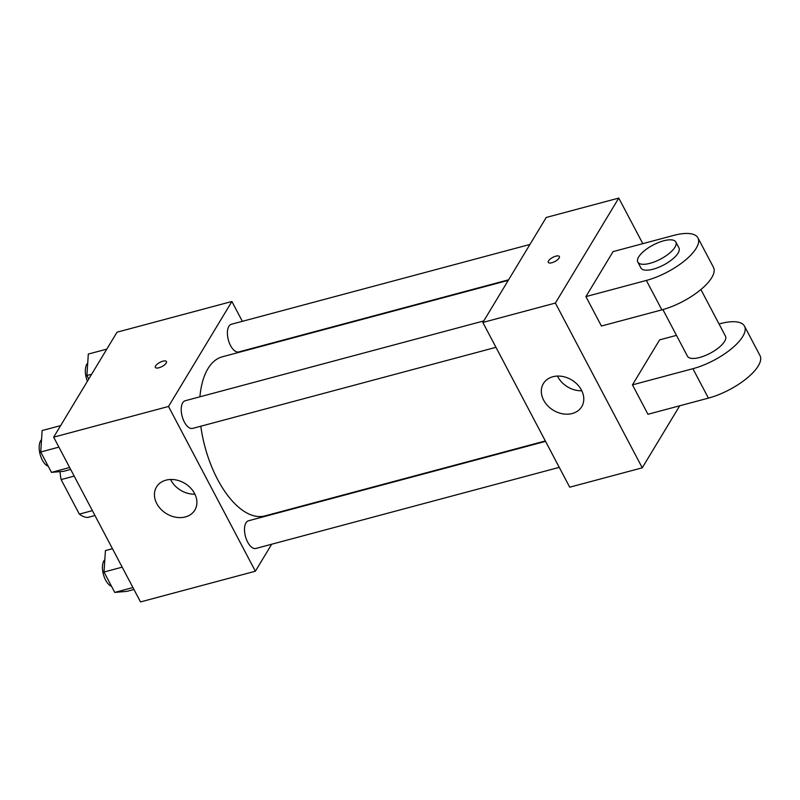 <?xml version="1.0" encoding="UTF-8"?>
<svg xmlns="http://www.w3.org/2000/svg" width="800" height="800" viewBox="0 0 800 800"><rect width="100%" height="100%" fill="white"/><g stroke="black" fill="none" stroke-linecap="round" stroke-linejoin="round"><path stroke-width="1.2" d="M92.38 510.63L79.33 514.12L61.12 479.59A38.47 18.72 75 0 1 60.01 471.63M79.33 514.12A38.47 18.72 75 0 0 87.73 517.46L94.97 515.53M74.18 476.1L61.12 479.59M271.67 544.24L255.37 571.22L140.52 601.92L53.65 437.17L117.03 332.19L231.89 301.49L242.35 321.32M508.25 280.37L222.36 356.79A82.36 40.06 75 0 0 199.91 396.81M200.8 426.23A82.36 40.06 75 0 0 264.9 515.92L545.34 440.96M255.37 571.22L168.51 406.47L231.89 301.49M293.35 508.32L293.01 508.88M483.76 320.94L185.2 400.74A14.32 6.97 75 0 0 182.17 416.38A14.32 6.97 75 0 0 192.6 428.42L495.97 347.33M529.94 244.45L231.38 324.26A14.32 6.97 75 0 0 228.34 339.89A14.32 6.97 75 0 0 238.77 351.93L508.59 279.81M559.26 467.36L255.88 548.45A14.32 6.97 -105 0 1 246.42 539.38A14.32 6.97 -105 0 1 245.98 522.85A14.32 6.97 -105 0 1 248.49 520.78L545.55 441.37M168.51 406.47L53.65 437.17M185.36 516.93A22.38 17.71 31.1 0 1 160.87 509.21A22.38 17.71 31.1 0 1 156.51 486.97A22.38 17.71 31.1 0 1 184.82 483.38A22.38 17.71 31.1 0 1 194.83 510.11A22.38 17.71 31.1 0 1 185.36 516.93M155.36 367.41A6.27 2.32 152.2 0 1 155.62 365.9A6.27 2.32 152.2 0 1 161.37 361.71A6.27 2.32 152.2 0 1 166.45 361.56A6.27 2.32 152.2 0 1 161.99 366.54A6.27 2.32 152.2 0 1 155.36 367.4A6.27 2.32 152.2 0 1 155.61 365.89A6.27 2.32 152.2 0 1 161.37 361.72A6.27 2.32 152.2 0 1 166.45 361.56M194.9 494.17A22.38 17.71 31.1 0 1 170.58 479.49M679.7 405.8L642.26 467.81L569.72 487.2L482.85 322.45L546.23 217.47L618.77 198.08L642.81 243.66M133.95 589.48L126.92 591.36L114.75 592.41L104.01 572.03L105.42 550.59L112.46 548.71M132.94 587.55L114.75 592.41M122.19 567.17L104.01 572.03M104.82 559.68A14.32 6.97 75 0 0 103.29 573.98A14.32 6.97 75 0 0 111.53 586.29M70.67 469.44L63.63 471.32L51.47 472.38L40.72 451.99L42.14 430.55L60.63 425.61M69.65 467.52L51.47 472.38M58.9 447.13L40.72 451.99M41.54 439.64A14.32 6.97 75 0 0 40 453.94A14.32 6.97 75 0 0 48.24 466.26M88.75 379.03L86.9 375.51L88.31 354.07L106.81 349.12M91.64 374.24L86.9 375.51M87.71 363.15A14.32 6.97 75 0 0 87.41 381.25M552.86 376.74A22.38 17.71 31.1 0 1 577.35 384.46A22.38 17.71 31.1 0 1 581.71 406.7A22.38 17.71 31.1 0 1 553.4 410.29A22.38 17.71 31.1 0 1 543.39 383.56A22.38 17.71 31.1 0 1 552.86 376.74M642.26 467.81L555.39 303.06L482.85 322.45L546.23 217.47M569.72 487.2L482.85 322.45M557.46 376.07A22.38 17.71 -148.9 0 0 581.79 390.76M551.85 262.73A6.27 2.32 152.2 0 1 548.29 262.38A6.27 2.32 152.2 0 1 552.75 257.4A6.27 2.32 152.2 0 1 559.38 256.53A6.27 2.32 152.2 0 1 557.48 259.82A6.27 2.32 152.2 0 1 551.85 262.73M555.39 303.06L618.77 198.08M559.38 256.53A6.27 2.32 -27.8 0 0 552.75 257.4A6.27 2.32 -27.8 0 0 548.29 262.38M676.47 335.36L659.61 339.87L632.45 384.86L647.96 414.28L708.41 398.12A42.97 15.92 -27.8 0 0 747.02 378.14A42.97 15.92 -27.8 0 0 760 355.59L744.49 326.16A42.97 15.92 152.2 0 1 731.51 348.72A42.97 15.92 152.2 0 1 692.9 368.7L708.41 398.12M585.91 296.6L601.42 326.02L661.87 309.86A42.97 15.92 -27.8 0 0 700.48 289.88A42.97 15.92 -27.8 0 0 713.46 267.32L697.95 237.9A42.97 15.92 -27.8 0 0 673.52 235.45L613.07 251.61L585.91 296.6L646.36 280.44A42.97 15.92 -27.8 0 0 684.97 260.46A42.97 15.92 -27.8 0 0 697.95 237.9M662.88 309.58L687.47 356.23A21.49 7.96 -27.8 0 0 704.88 355.71A21.49 7.96 -27.8 0 0 724.61 341.36A21.49 7.96 -27.8 0 0 725.48 336.19L700.89 289.54M719.05 323.98L720.06 323.71A42.97 15.92 152.2 0 1 744.49 326.16M632.45 384.86L692.9 368.7M637.83 262.08L640.94 267.96A21.49 7.96 -27.8 0 0 663.66 264.99A21.49 7.96 -27.8 0 0 678.95 247.92L675.85 242.04A21.49 7.96 152.2 0 1 660.55 259.1A21.49 7.96 152.2 0 1 637.83 262.08A21.49 7.96 152.2 0 1 638.7 256.91A21.49 7.96 152.2 0 1 658.44 242.56A21.49 7.96 152.2 0 1 675.85 242.04M646.36 280.44L661.87 309.86"/></g></svg>
